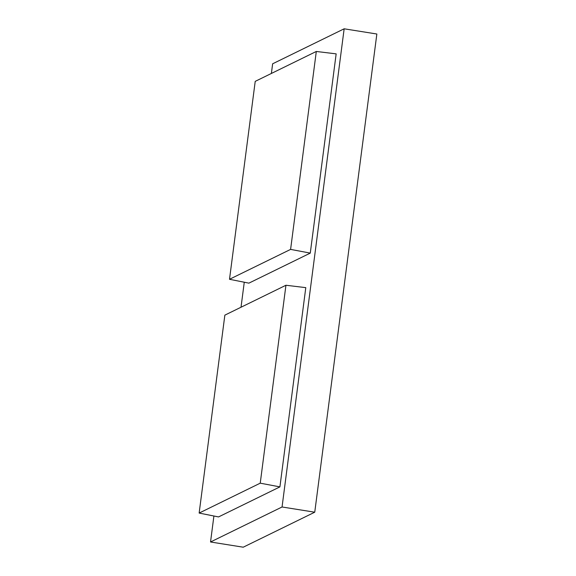 <?xml version="1.0" encoding="UTF-8"?>
<svg xmlns="http://www.w3.org/2000/svg" width="576" height="576" viewBox="0 0 576 576"><rect width="100%" height="100%" fill="white"/><g stroke="black" fill="none" stroke-linecap="round" stroke-linejoin="round"><path stroke-width="0.86" d="M305.791 287.64L279.914 486.886L218.534 516.931L199.145 513.072L224.856 315.144L285.941 285.25L305.791 287.64M213.905 516.01L210.535 541.987L282.053 506.988L344.153 28.8L272.635 63.799L271.382 73.454M244.267 282.226L241.02 307.231M310.277 253.109L336.161 53.863L316.303 51.466L255.218 81.367L229.507 279.288L290.599 249.394L310.277 253.109L248.897 283.147L229.507 279.288M344.153 28.8L376.855 34.013L314.748 512.201L282.053 506.988M210.535 541.987L243.23 547.2L314.748 512.201M290.599 249.394L316.303 51.466M285.941 285.25L260.237 483.17L279.914 486.886M260.237 483.17L199.145 513.072"/></g></svg>
